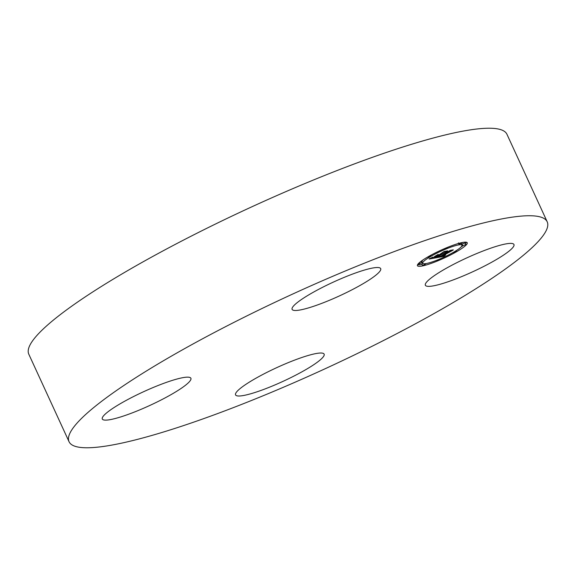 <?xml version="1.0" encoding="UTF-8"?>
<svg xmlns="http://www.w3.org/2000/svg" width="576" height="576" viewBox="0 0 576 576"><rect width="100%" height="100%" fill="white"/><g stroke="black" fill="none" stroke-linecap="round" stroke-linejoin="round"><path stroke-width="0.86" d="M434.945 275.22A48.751 7.546 -24.7 0 1 482.832 251.086A48.751 7.546 -24.7 0 1 513.95 244.505A48.751 7.546 -24.7 0 1 504.374 254.534A48.751 7.546 -24.7 0 1 456.487 278.669A48.751 7.546 -24.7 0 1 425.369 285.25A48.751 7.546 -24.7 0 1 434.945 275.22M69.055 441.72L28.8 354.204A263.153 40.709 -24.7 0 1 156.29 254.527A263.153 40.709 -24.7 0 1 417.334 142.538A263.153 40.709 -24.7 0 1 506.945 134.28L547.2 221.796A263.153 40.709 -24.7 0 1 419.71 321.473A263.153 40.709 -24.7 0 1 158.666 433.462A263.153 40.709 -24.7 0 1 69.055 441.72A263.153 40.709 -24.7 0 1 196.546 342.043A263.153 40.709 -24.7 0 1 457.582 230.054A263.153 40.709 -24.7 0 1 547.2 221.796M308.714 307.843A48.751 7.546 -24.7 0 1 292.111 309.377A48.751 7.546 -24.7 0 1 315.734 290.909A48.751 7.546 -24.7 0 1 364.097 270.158A48.751 7.546 -24.7 0 1 380.7 268.632A48.751 7.546 -24.7 0 1 357.077 287.1A48.751 7.546 -24.7 0 1 308.714 307.843M181.303 388.296A48.751 7.546 -24.7 0 1 133.423 412.43A48.751 7.546 -24.7 0 1 102.305 419.011A48.751 7.546 -24.7 0 1 111.881 408.982A48.751 7.546 -24.7 0 1 159.761 384.847A48.751 7.546 -24.7 0 1 190.886 378.266A48.751 7.546 -24.7 0 1 181.303 388.296M307.534 355.673A48.751 7.546 -24.7 0 1 324.137 354.146A48.751 7.546 -24.7 0 1 300.521 372.607A48.751 7.546 -24.7 0 1 252.158 393.358A48.751 7.546 -24.7 0 1 235.555 394.884A48.751 7.546 -24.7 0 1 259.178 376.423A48.751 7.546 -24.7 0 1 307.534 355.673M456.696 251.633A27.425 4.241 -24.7 0 1 431.618 263.232A27.425 4.241 -24.7 0 1 417.427 265.694A27.425 4.241 -24.7 0 1 427.99 256.831A27.425 4.241 -24.7 0 1 453.067 245.239A27.425 4.241 -24.7 0 1 467.258 242.777A27.425 4.241 -24.7 0 1 456.696 251.633M417.557 264.73A27.425 4.241 155.3 0 0 422.057 264.384M461.059 247.01A27.425 4.241 155.3 0 0 462.809 245.772M465.437 243.547A27.425 4.241 155.3 0 0 466.445 242.244M461.974 245.203A21.607 3.341 -24.7 0 1 453.65 252.187A21.607 3.341 -24.7 0 1 433.894 261.324A21.607 3.341 -24.7 0 1 422.712 263.261A21.607 3.341 -24.7 0 1 431.035 256.284A21.607 3.341 -24.7 0 1 450.792 247.147A21.607 3.341 -24.7 0 1 461.974 245.203L461.29 243.713A21.607 3.341 155.3 0 0 461.254 243.648M422.942 259.963A21.607 3.341 155.3 0 0 422.028 261.77L422.712 263.261M422.748 263.326L421.877 263.995L422.561 265.486L425.578 264.096L422.561 265.486M465.847 244.433L465.163 242.942L462.78 243.792L462.139 244.332L462.83 245.822L465.847 244.433L462.83 245.822M436.226 257.767L439.841 256.039L438.905 256.853L440.136 256.738L450.13 250.704L452.995 250.186L442.188 256.082L445.442 254.93L441.518 256.471L445.687 254.923L443.83 256.356L436.226 257.767M436.392 257.515L439.992 255.859L436.421 257.558M439.459 256.406L440.431 256.399L450.108 250.416L453.312 249.84L450.209 250.495L440.374 256.507L439.474 256.435M435.65 257.868L429.134 259.049L432.842 257.314L432.144 258.12L434.29 257.825L438.466 255.406L434.398 257.609L432.698 257.551L434.484 257.501L437.926 255.506L434.47 256.73L438.214 254.57L437.782 255.233L439.222 254.974L444.082 251.849L447.156 251.294L435.65 257.868L435.341 257.213M429.206 258.818L433.066 257.04L429.206 258.818M434.326 256.637L438.185 254.405L434.354 256.68M438.142 254.873L439.43 254.642L444.096 251.503L447.732 250.848L444.204 251.582L439.344 254.75L438.142 254.873M435.953 257.357L435.773 256.968M439.726 255.182L439.546 254.786M439.942 255.132L439.733 254.678M440.165 255.067L439.934 254.563M440.395 254.995L440.143 254.441M440.474 254.75L440.294 254.354M440.892 254.506L440.712 254.11M441.014 254.484L440.82 254.052M441.144 254.448L440.935 253.987M441.137 254.369L440.957 253.973M444.974 252.144L444.78 251.719M437.926 255.506L437.63 254.902M443.83 256.356L443.635 255.938M441.518 256.471L441.324 256.054M442.022 256.205L441.821 255.773M442.188 256.082L442.001 255.672M451.073 250.949L450.9 250.567M428.645 256.716L431.028 255.859L428.004 257.249L428.551 256.507M419.479 263.498L421.862 262.642L418.838 264.031L419.479 263.498L419.177 262.836M459.749 243.835L462.125 242.986L459.749 243.835M445.327 248.573L447.703 247.716L445.327 248.573M456.041 251.755L453.665 252.605L456.041 251.755M439.366 259.898L436.982 260.748L439.366 259.898M425.578 264.096L425.383 263.671M431.028 255.859L430.762 255.283M421.862 262.642L421.171 261.151M418.838 264.031L418.565 263.434M462.125 242.986L461.945 242.59M459.108 244.375L458.424 242.878M447.703 247.716L447.538 247.356M444.686 249.106L444.47 248.645M456.682 251.215L456.372 250.538M436.982 260.748L436.752 260.251M440.006 259.358L439.834 258.991"/></g></svg>
